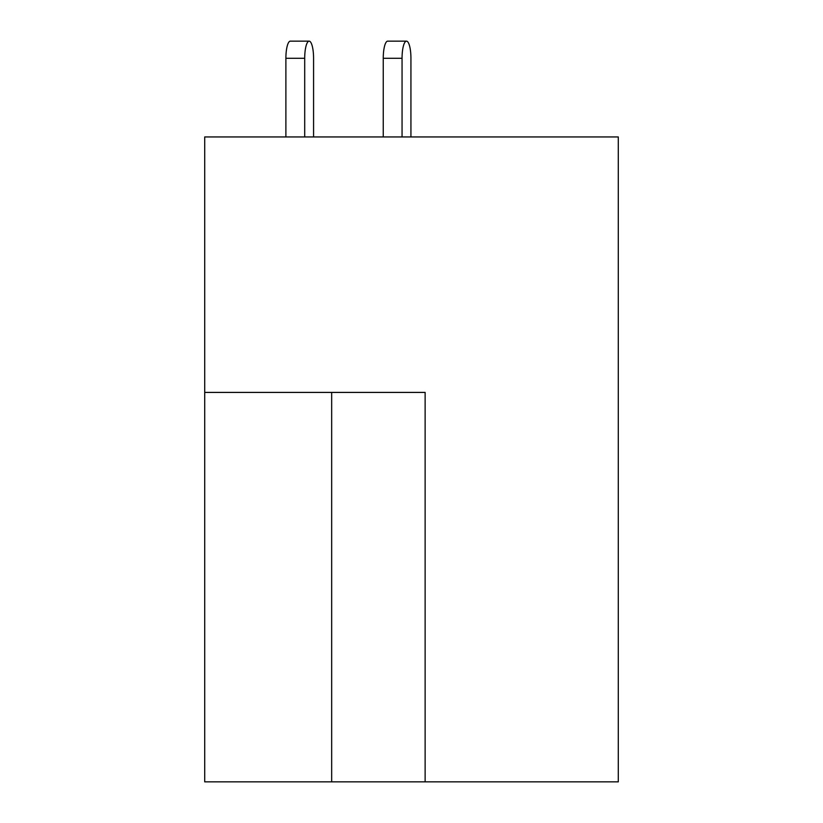 <?xml version="1.0" encoding="UTF-8"?>
<svg xmlns="http://www.w3.org/2000/svg" width="823" height="823" viewBox="0 0 823 823"><rect width="100%" height="100%" fill="white"/><g stroke="black" fill="none" stroke-linecap="round" stroke-linejoin="round"><path stroke-width="1.23" d="M425.131 781.85L618.289 781.85L618.289 136.947L204.711 136.947L204.711 781.85L425.131 781.85L425.131 392.417L204.711 392.417M410.934 136.947L410.934 58.289A17.139 4.434 90 0 0 406.49 41.15A17.139 4.434 90 0 0 402.056 58.289L402.056 136.947M313.573 58.289L313.573 136.947L313.573 58.289A17.139 4.434 90 0 0 309.139 41.15A17.139 4.434 90 0 0 304.705 58.289L304.705 136.947M402.056 58.289L383.251 58.289A17.139 4.434 -90 0 1 387.684 41.15L406.49 41.15M383.251 58.289L383.251 136.947M304.705 58.289L285.89 58.289A17.139 4.434 -90 0 1 290.334 41.15L309.139 41.15M285.89 58.289L285.89 136.947M331.669 392.417L331.669 781.85"/></g></svg>
